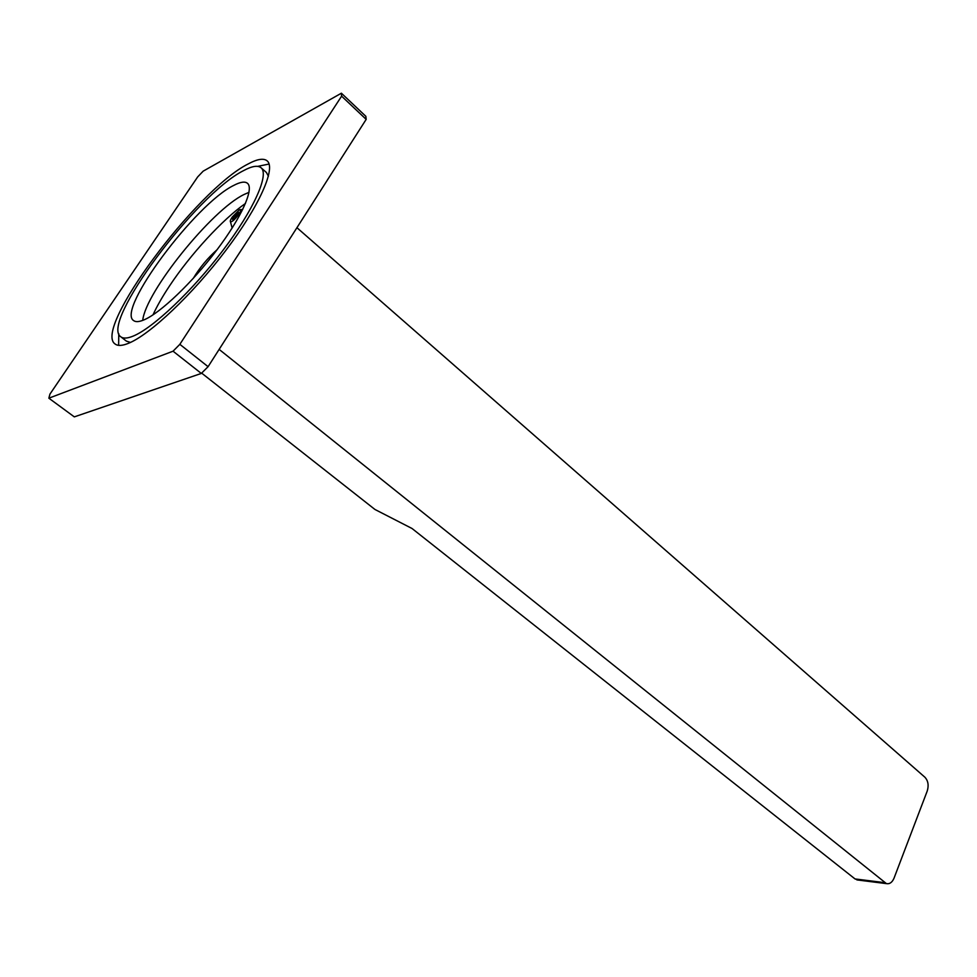 <?xml version="1.0" encoding="UTF-8"?>
<svg xmlns="http://www.w3.org/2000/svg" width="977" height="977" viewBox="0 0 977 977"><rect width="100%" height="100%" fill="white"/><g stroke="black" fill="none" stroke-linecap="round" stroke-linejoin="round"><path stroke-width="1.47" d="M201.641 373.104L374.948 509.469L412.05 528.508L855.022 878.934L858.258 880.082M219.141 349.387L886.432 883.623C889.668 884.234 892.196 882.414 894.028 878.176L927.234 791.004C928.932 785.374 928.15 780.782 924.901 777.228L296.935 227.702M341.388 93.206L365.85 116.336L366.18 119.377L208.089 366.68L201.311 373.434L74.313 416.874L48.85 398.189L49.949 394.11L197.684 176.91L203.155 171.17L341.388 93.206L341.608 96.161L366.18 119.377M341.608 96.161L179.841 344.331L173.051 351.195L48.85 398.189M128.305 343.379C149.579 335.001 192.445 294.565 225.797 250.442C259.271 206.294 276.137 168.178 267.185 160.887C263.631 157.969 257.22 159.031 247.95 164.063C196.646 189.807 92.363 329.493 115.164 344.038C117.79 346.066 122.174 345.846 128.305 343.379M179.841 344.331L208.089 366.68M173.051 351.195L201.311 373.434M269.102 164.038L257.72 166.359M118.791 333.731L118.62 345.345M130.466 342.438L126.387 341.12L120.818 336.796C123.273 338.689 127.389 338.469 133.153 336.112C152.925 328.174 192.396 290.853 223.049 250.259C253.8 209.664 269.383 174.517 261.103 167.775C257.855 165.125 252.017 166.066 243.591 170.609C196.365 194.032 99.678 323.521 120.818 336.796M261.103 167.775L266.379 172.453L268.419 176.226M233.698 185.435C240.33 181.93 244.934 181.221 247.511 183.322C254.264 188.817 241.588 217.285 216.833 250.014C192.176 282.732 160.289 313.08 143.985 319.882C139.113 321.934 135.644 322.166 133.593 320.566C116.239 310.075 195.608 203.839 233.698 185.435M249.013 192.322L244.091 194.484C211.801 209.872 145.646 291.867 142.715 320.395M245.483 203.424C222.512 219.434 190.43 254.386 169.656 285.748C162.548 296.422 156.992 306.131 152.986 314.875M217.016 249.77C207.637 258.087 199.735 267.613 193.287 278.36M209.408 259.552L201.494 269.078M239.316 209.908C244.067 207.332 235.945 219.654 231.598 221.608C229.619 222.292 229.851 220.753 232.282 217.004L239.316 209.908M236.202 216.686L238.754 212.815L238.009 211.899L232.184 218.677L232.917 219.617L236.202 216.686M233.124 219.483L232.184 218.677L232.795 219.654M234.712 214.855L233.1 218.115L233.991 218.872M233.1 218.115L232.208 218.64M234.504 215.978L235.823 217.102M237.985 211.924L234.749 214.806L236.483 216.332M235.799 214.476L237.093 215.575M237.619 212.852L238.425 213.536M884.539 882.634L855.022 878.934M241.575 209.566L242.736 209.444M230.474 221.791L232.147 228.044M886.432 883.623L856.902 879.911"/></g></svg>
